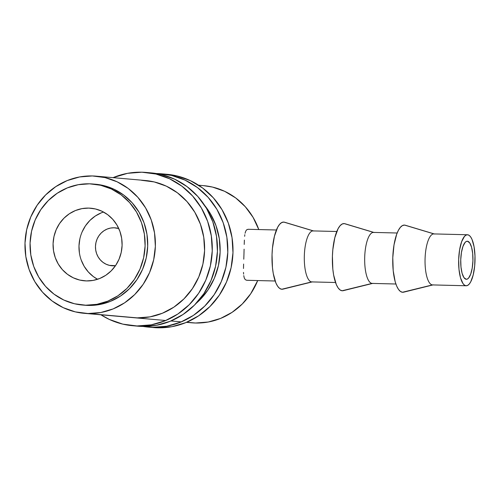 <?xml version="1.0" encoding="UTF-8"?>
<svg xmlns="http://www.w3.org/2000/svg" width="500" height="500" viewBox="0 0 500 500"><rect width="100%" height="100%" fill="white"/><g stroke="black" fill="none" stroke-linecap="round" stroke-linejoin="round"><path stroke-width="0.75" d="M136.981 325.962A76.931 72.856 95 0 1 132.631 325.719A76.931 72.856 95 0 1 100.931 314.788L109.288 319.419L122.819 324.131L136.981 325.962L142.162 326.425L136.981 325.962L151.244 324.844L165.044 320.806L177.862 314.019L189.206 304.731L198.631 293.306L205.781 280.181L210.381 265.863L212.25 250.9L211.319 235.869L207.631 221.344L201.312 207.881L192.619 196.006L181.881 186.169L169.513 178.75L155.981 174.037L141.819 172.206A76.931 72.856 95 0 1 146.169 172.45A76.931 72.856 95 0 1 212.144 253.2A76.931 72.856 95 0 1 136.981 325.962M113.044 177.656A76.931 72.856 95 0 1 141.819 172.206L127.556 173.325L113.044 177.656M132.631 325.719L137.812 326.175A76.931 72.856 -85 0 0 142.162 326.425A76.931 72.856 -85 0 0 217.325 253.656A76.931 72.856 -85 0 0 151.35 172.906L146.169 172.45M148.038 180.8A68.831 65.188 -85 0 0 146.744 180.756L141.562 180.3A68.831 65.188 95 0 1 145.456 180.519A68.831 65.188 95 0 1 204.488 252.769A68.831 65.188 95 0 1 137.238 317.875A68.831 65.188 95 0 1 133.344 317.65L133.6 317.675M133.069 317.625L137.238 317.875L149.994 316.869L162.35 313.256L173.819 307.181L183.962 298.875L192.394 288.65L198.794 276.913L202.906 264.1L204.581 250.712L203.75 237.256L200.45 224.262L194.8 212.219L187.019 201.594L177.413 192.794L166.344 186.156L154.238 181.938L141.562 180.3L146.744 180.756M137.506 326.15L142.162 326.425L156.425 325.3L170.225 321.262L183.044 314.475L194.387 305.188L203.812 293.762L210.963 280.644L215.562 266.319L217.431 251.356L216.5 236.325L212.812 221.8L206.494 208.337L197.8 196.462L187.062 186.625L174.694 179.206L161.163 174.494L151.062 172.881M152.525 327.337A76.931 72.856 95 0 1 148.175 327.094A76.931 72.856 95 0 1 143.012 326.438L157.706 327.794L152.525 327.337L166.788 326.213L180.588 322.181L193.406 315.387L204.75 306.106L214.175 294.681L221.325 281.556L225.919 267.238L227.794 252.275L226.863 237.237L223.175 222.712L216.856 209.256L208.162 197.381L197.425 187.544L185.056 180.125L171.525 175.406L157.356 173.575A76.931 72.856 95 0 1 161.713 173.825A76.931 72.856 95 0 1 227.688 254.569A76.931 72.856 95 0 1 152.525 327.337M156.519 173.562A76.931 72.856 95 0 1 157.356 173.575L156.519 173.562M148.175 327.094L153.356 327.55A76.931 72.856 -85 0 0 157.706 327.794A76.931 72.856 -85 0 0 232.869 255.031A76.931 72.856 -85 0 0 166.894 174.281L161.713 173.825M204.775 205.569A68.831 65.188 95 0 1 196.137 303.381L199.506 300.244L207.938 290.025L214.338 278.281L218.45 265.469L220.125 252.081L219.294 238.631L215.987 225.637L210.338 213.594L204.775 205.569M153.05 327.519L157.706 327.794L171.969 326.675L185.769 322.638L198.588 315.85L209.931 306.562L219.356 295.138L226.506 282.013L231.1 267.694L232.975 252.731L232.044 237.7L228.35 223.169L222.037 209.713L213.344 197.838L202.606 188L190.238 180.581L176.706 175.869L166.606 174.256M466.238 279.275A19.031 6.1 -88.6 0 1 460.737 259.913A19.031 6.1 -88.6 0 1 467.306 241.231A19.031 6.1 -88.6 0 1 467.431 241.238L466.231 241.5L465.056 242.481L462.95 246.431L461.438 252.481L460.744 259.719L460.981 267.038L462.106 273.325L463.95 277.625L466.238 279.275L467.431 279.012L468.612 278.031L470.712 274.088L472.225 268.031L472.919 260.794L472.688 253.475L471.562 247.194L469.712 242.894L467.431 241.238A19.031 6.1 -88.6 0 1 472.925 260.6A19.031 6.1 -88.6 0 1 466.356 279.281A19.031 6.1 -88.6 0 1 466.238 279.275M114.094 227.781A19.031 18.025 95 0 1 115.169 227.844A19.031 18.025 95 0 1 118.775 228.556L114.094 227.781L110.569 228.056L107.15 229.056L103.981 230.738L101.175 233.031L98.844 235.856L97.075 239.106L95.938 242.65L95.475 246.35L95.706 250.069L96.619 253.663L98.181 256.988L100.331 259.925L102.987 262.362L106.05 264.194L109.394 265.363L115.494 265.681A19.031 18.025 95 0 1 112.9 265.812A19.031 18.025 95 0 1 111.819 265.756A19.031 18.025 95 0 1 95.5 245.781A19.031 18.025 95 0 1 114.094 227.781L116.237 227.969L114.094 227.781M432.769 284.919A25.506 8.175 -88.6 0 1 432.438 284.913L466.031 285.75A25.506 8.175 -88.6 0 1 458.663 259.794A25.506 8.175 -88.6 0 1 467.469 234.756A25.506 8.175 -88.6 0 1 467.631 234.769L469.212 235.394L470.694 236.981L472.031 239.462L474.062 246.694L474.994 255.994L474.681 265.938L473.175 275.019L470.7 281.856L469.212 284.088L467.638 285.4L466.031 285.75L432.438 284.913A25.506 8.175 91.4 0 0 432.6 284.925L466.194 285.763A25.506 8.175 -88.6 0 1 466.031 285.75L464.456 285.119L462.969 283.531L460.494 277.775L458.988 269.35L458.675 259.538L459.6 249.838L461.631 241.725L464.45 236.431L466.025 235.119L467.631 234.769A25.506 8.175 -88.6 0 1 475 260.719A25.506 8.175 -88.6 0 1 466.194 285.763M434.581 234.037L405.312 225.238A33.606 10.775 91.4 0 0 404.594 225.094L434.019 233.925L404.594 225.094A33.606 10.775 91.4 0 0 392.788 257.731A33.606 10.775 91.4 0 0 402.481 292.262A33.606 10.775 91.4 0 0 403.644 292.175L433.319 284.844M432.438 284.913L402.481 292.262L432.438 284.913A25.506 8.175 -88.6 0 1 425.075 258.7A25.506 8.175 -88.6 0 1 434.038 233.931A25.506 8.175 91.4 0 0 433.875 233.919A25.506 8.175 91.4 0 0 425.069 258.956A25.506 8.175 91.4 0 0 432.438 284.913M395.887 284L372.062 283.406A25.506 8.175 91.4 0 0 372.225 283.419L395.887 284.006L372.062 283.406L342.106 290.763A33.606 10.775 91.4 0 0 343.269 290.669L372.944 283.337M374.212 232.531L344.938 223.731A33.606 10.775 91.4 0 0 344.219 223.594L373.644 232.419L344.219 223.594L342.1 224.05L340.025 225.787L338.069 228.725L334.812 237.731L332.825 249.694L332.413 256.225L332.825 269.15L333.638 275.044L336.312 284.575L338.075 287.844L340.031 289.931L342.106 290.763L343.319 290.656M372.394 283.419A25.506 8.175 -88.6 0 1 372.062 283.406A25.506 8.175 -88.6 0 1 364.706 257.194A25.506 8.175 -88.6 0 1 373.663 232.425A25.506 8.175 91.4 0 0 373.5 232.413A25.506 8.175 91.4 0 0 364.694 257.456A25.506 8.175 91.4 0 0 372.062 283.406L342.106 290.763A33.606 10.775 91.4 0 1 332.413 256.225A33.606 10.775 91.4 0 1 344.219 223.594L345.65 224.019M312.019 281.913A25.506 8.175 -88.6 0 1 311.688 281.906L335.513 282.5L311.688 281.906A25.506 8.175 91.4 0 0 311.856 281.913L335.519 282.5M313.837 231.025L284.562 222.225A33.606 10.775 91.4 0 0 283.844 222.087L313.275 230.912L283.844 222.087L281.731 222.55L279.65 224.281L277.694 227.219L274.438 236.225L272.45 248.188L272.038 254.725L272.456 267.644L273.263 273.544L275.938 283.069L277.7 286.337L279.656 288.425L281.737 289.256A33.606 10.775 91.4 0 0 282.9 289.163L312.569 281.831M285.275 222.512L283.844 222.087A33.606 10.775 91.4 0 0 272.038 254.725A33.606 10.775 91.4 0 0 281.737 289.256L311.688 281.906L282.95 289.15M88.737 208.094A36.444 34.513 95 0 1 90.794 208.212A36.444 34.513 95 0 1 122.05 246.456A36.444 34.513 95 0 1 86.444 280.925L93.2 280.394L99.738 278.481L105.812 275.269L111.181 270.869L115.65 265.456L119.031 259.244L121.213 252.456L122.1 245.369L121.656 238.25L119.913 231.369L116.919 224.994L112.8 219.369L107.713 214.706L101.856 211.194L95.444 208.962L88.737 208.094L81.981 208.625L75.444 210.538L69.369 213.75L64 218.15L59.538 223.562L56.15 229.781L53.969 236.562L53.081 243.65L53.525 250.769L55.275 257.65L58.263 264.025L62.381 269.65L67.469 274.312L73.331 277.825L79.737 280.062L86.444 280.925A36.444 34.513 95 0 1 84.388 280.812A36.444 34.513 95 0 1 53.131 242.562A36.444 34.513 95 0 1 88.737 208.094L92.844 208.456L88.737 208.094M85.681 305.206A60.738 57.519 95 0 1 82.25 305.012A60.738 57.519 95 0 1 30.162 241.262A60.738 57.519 95 0 1 89.5 183.812L100.681 185.263L111.363 188.981L121.131 194.844L129.606 202.606L136.469 211.981L141.456 222.606L144.369 234.075L145.106 245.944L143.625 257.756L139.994 269.062L134.35 279.425L126.912 288.444L117.956 295.775L107.837 301.131L96.938 304.319L85.681 305.206L74.5 303.756L63.819 300.038L54.05 294.181L45.575 286.413L38.712 277.038L33.725 266.413L30.812 254.944L30.075 243.075L31.556 231.262L35.188 219.956L40.831 209.6L48.275 200.581L57.225 193.25L67.344 187.887L78.244 184.7L89.5 183.812A60.738 57.519 95 0 1 92.931 184.013A60.738 57.519 95 0 1 145.019 247.756A60.738 57.519 95 0 1 85.681 305.206L88.275 305.431L85.681 305.206M82.25 305.012L84.838 305.238A60.738 57.519 -85 0 0 88.275 305.431A60.738 57.519 -85 0 0 147.613 247.987A60.738 57.519 -85 0 0 95.525 184.237L92.931 184.013M88.019 313.525A68.831 65.188 95 0 1 84.125 313.306A68.831 65.188 95 0 1 25.094 241.056A68.831 65.188 95 0 1 92.344 175.95A68.831 65.188 95 0 1 96.237 176.169A68.831 65.188 95 0 1 155.269 248.419A68.831 65.188 95 0 1 88.019 313.525L137.238 317.875L88.019 313.525L75.344 311.887L63.238 307.669L52.169 301.031L42.562 292.231L34.781 281.606L29.137 269.562L25.831 256.562L25 243.113L26.675 229.725L30.787 216.912L37.188 205.175L45.619 194.95L55.769 186.644L67.237 180.569L79.588 176.956L92.344 175.95L105.019 177.587L117.125 181.806L128.194 188.444L137.8 197.25L145.581 207.875L151.231 219.919L154.531 232.913L155.363 246.363L153.688 259.75L149.575 272.562L143.175 284.306L134.744 294.525L124.6 302.838L113.131 308.913L100.775 312.519L88.019 313.525M187.75 322.331L195.525 323.019A68.831 65.188 -85 0 0 257.7 280.562L250.681 293.8L242.25 304.019L232.1 312.331L220.631 318.406L208.281 322.013L195.525 323.019A68.831 65.188 -85 0 1 191.631 322.8L186.481 322.344M275.144 280.994L246.844 280.294L275.144 281L246.675 280.281L245.275 279.65L246.675 280.281M244.306 278.069L245.275 279.65L244.306 278.069L243.744 275.619L244.306 278.069M243.588 274.094L243.5 272.381L243.588 274.094M243.487 268.488L243.612 264.044L243.487 268.488M243.787 259.206L243.956 254.2L243.787 259.206M244.1 249.181L243.956 254.2L244.1 249.181M244.381 240.081L244.225 244.431L244.381 240.081M244.825 234.688L244.638 236.319L244.825 234.688M245.787 231L245.075 233.256L245.787 231L246.844 229.662L245.787 231M248.275 229.3L246.844 229.662L248.113 229.288L276.413 229.994M203.487 185.644L212.525 187.081L224.625 191.3L235.694 197.938L245.306 206.737L253.081 217.369L258.788 229.556A68.831 65.188 -85 0 0 203.738 185.662L198.594 185.212M84.594 305.219L88.275 305.431L99.531 304.55L110.431 301.363L120.55 296L129.5 288.669L136.944 279.65L142.587 269.288L146.219 257.987L147.694 246.175L146.962 234.306L144.044 222.838L139.062 212.213L132.2 202.838L123.719 195.069L113.95 189.213L103.275 185.487L95.3 184.219M103.513 212.031A36.444 34.513 -85 0 0 79.119 243.762A36.444 34.513 -85 0 0 97.575 279.281L93.375 276.6L88.287 271.938L84.169 266.312L81.175 259.938M79.425 253.056L78.987 245.938L79.875 238.85M82.05 232.069L85.438 225.85L89.906 220.438L95.275 216.038L101.35 212.825M311.688 281.906A25.506 8.175 -88.6 0 1 304.331 255.694A25.506 8.175 -88.6 0 1 313.294 230.919A25.506 8.175 91.4 0 0 313.125 230.912A25.506 8.175 91.4 0 0 304.325 255.95A25.506 8.175 91.4 0 0 311.688 281.906M406.019 225.525L404.594 225.094L402.475 225.556L400.4 227.288L398.444 230.231L396.681 234.262L394.006 244.95L392.788 257.731L393.2 270.656L395.188 281.756L396.688 286.075L398.45 289.344L400.406 291.438L402.481 292.262L403.694 292.162M96.512 176.194L145.456 180.519M84.381 313.331L165.756 320.513M170.938 320.969L181.3 321.887M336.788 231.5L313.125 230.912M397.163 233.006L373.5 232.413M467.469 234.756L433.875 233.919"/></g></svg>
